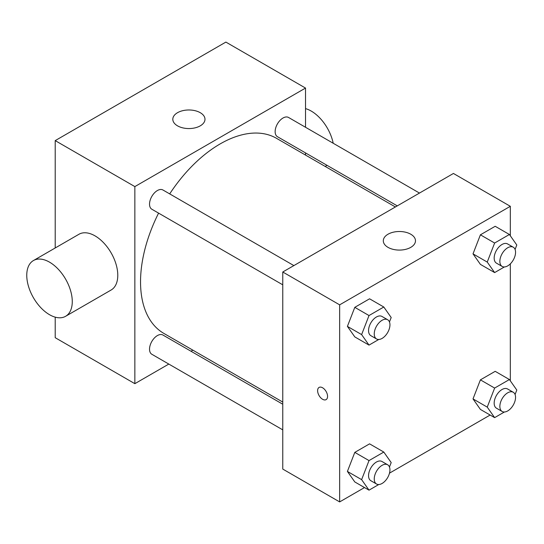 <?xml version="1.0" encoding="UTF-8"?>
<svg xmlns="http://www.w3.org/2000/svg" width="544" height="544" viewBox="0 0 544 544"><rect width="100%" height="100%" fill="white"/><g stroke="black" fill="none" stroke-linecap="round" stroke-linejoin="round"><path stroke-width="0.82" d="M168.81 364.072L134.851 383.676L55.209 337.695L55.209 317.152M55.209 247.976L55.209 140.617L225.876 42.085L305.524 88.067L305.524 127.276M192.889 350.166L191.012 351.254M282.764 284.818L151.83 209.222A11.104 6.412 -60 0 1 151.83 196.404A11.104 6.412 -60 0 1 162.935 189.992L293.869 265.588M282.764 429.862L151.83 354.266A11.104 6.412 -60 0 1 151.83 341.448A11.104 6.412 -60 0 1 162.935 335.036L282.764 404.226M305.524 152.912L305.524 155.081M134.851 383.676L134.851 186.599L305.524 88.067M397.276 205.89L277.44 136.7A11.104 6.412 -60 0 1 277.44 123.882A11.104 6.412 -60 0 1 288.544 117.47L419.478 193.066M282.764 402.064L163.873 333.418A112.635 65.028 -60 0 1 158.59 213.126M169.694 193.895A112.635 65.028 -60 0 1 276.508 138.326L395.4 206.972M33.429 260.556L78.941 234.274A32.184 18.578 60 0 1 111.119 252.858A32.184 18.578 60 0 1 111.119 290.02L65.606 316.295A32.184 18.578 -120 0 0 65.606 279.133A32.184 18.578 -120 0 0 33.429 260.556A32.184 18.578 -120 0 0 28.492 286.341A32.184 18.578 -120 0 0 49.518 314.697A32.184 18.578 -120 0 0 65.606 316.295M134.851 186.599L55.209 140.617M200.274 112.703A16.089 9.289 180 0 1 204.986 119.272A16.089 9.289 180 0 1 188.897 128.561A16.089 9.289 180 0 1 172.808 119.272A16.089 9.289 180 0 1 182.743 110.684A16.089 9.289 180 0 1 200.274 112.703M305.524 108.61A32.184 18.578 60 0 1 311.209 111.058A32.184 18.578 60 0 1 333.2 143.249M364.521 487.56L339.653 501.915L282.764 469.071L282.764 272L453.438 173.461L510.326 206.305L510.326 235.797M490.137 415.038L389.497 473.144M480.406 264.377L473.015 253.864L480.406 234.818L495.19 226.284L480.406 234.818L473.015 253.864L480.406 264.377L494.632 272.585L487.24 262.072L494.632 243.025L509.408 234.491L516.8 245.004L515.08 249.444M354.797 481.943L347.405 471.43L354.797 452.384L369.573 443.85L354.797 452.384L347.405 471.43L354.797 481.943L369.016 490.158L361.624 479.638L369.016 460.591L383.799 452.057L391.19 462.577L389.463 467.01M510.326 263.86L510.326 380.841M339.653 501.915L339.653 304.844L510.326 206.305M480.406 409.421L473.015 398.908L480.406 379.862L495.19 371.328L480.406 379.862L473.015 398.908L480.406 409.421L494.632 417.636L487.24 407.116L494.632 388.069L509.408 379.535L516.8 390.055L515.08 394.488M354.797 336.899L347.405 326.386L354.797 307.34L369.573 298.806L354.797 307.34L347.405 326.386L354.797 336.899L369.016 345.107L361.624 334.594L369.016 315.547L383.799 307.013L391.19 317.526L389.463 321.966M339.653 304.844L282.764 272M388.015 247.364A16.089 9.289 180 0 1 383.302 240.795A16.089 9.289 180 0 1 399.391 231.506A16.089 9.289 180 0 1 415.48 240.795A16.089 9.289 180 0 1 405.545 249.376A16.089 9.289 180 0 1 388.015 247.364M327.57 396.399A7.038 4.066 60 0 1 326.108 399.622A7.038 4.066 60 0 1 319.07 395.556A7.038 4.066 60 0 1 319.07 387.43A7.038 4.066 60 0 1 324.496 389.314A7.038 4.066 60 0 1 327.57 396.399M326.114 399.622A7.038 4.066 60 0 1 319.076 395.556A7.038 4.066 60 0 1 319.07 387.43M378.767 339.476L369.016 345.107M387.648 319.729L381.956 316.445A11.104 6.412 120 0 0 373.402 319.423A11.104 6.412 120 0 0 368.553 330.596A11.104 6.412 120 0 0 370.858 335.675L376.543 338.96A11.104 6.412 120 0 0 387.648 332.554A11.104 6.412 120 0 0 387.648 319.729A11.104 6.412 120 0 0 379.093 322.708A11.104 6.412 120 0 0 374.245 333.88A11.104 6.412 120 0 0 376.543 338.96M361.624 334.594L347.405 326.386M369.016 315.547L354.797 307.34M383.799 307.013L369.573 298.806M504.383 266.954L494.632 272.585M513.257 247.207L507.572 243.923A11.104 6.412 120 0 0 499.018 246.901A11.104 6.412 120 0 0 494.17 258.074A11.104 6.412 120 0 0 496.468 263.153L502.16 266.438A11.104 6.412 120 0 0 513.257 260.032A11.104 6.412 120 0 0 513.257 247.207A11.104 6.412 120 0 0 504.703 250.186A11.104 6.412 120 0 0 499.861 261.358A11.104 6.412 120 0 0 502.16 266.438M487.24 262.072L473.015 253.864M494.632 243.025L480.406 234.818M509.408 234.491L495.19 226.284M378.767 484.52L369.016 490.158M387.648 464.78L381.956 461.489A11.104 6.412 120 0 0 373.402 464.467A11.104 6.412 120 0 0 368.553 475.64A11.104 6.412 120 0 0 370.858 480.726L376.543 484.01A11.104 6.412 120 0 0 387.648 477.598A11.104 6.412 120 0 0 387.648 464.78A11.104 6.412 120 0 0 379.093 467.752A11.104 6.412 120 0 0 374.245 478.924A11.104 6.412 120 0 0 376.543 484.01M361.624 479.638L347.405 471.43M369.016 460.591L354.797 452.384M383.799 452.057L369.573 443.85M504.383 412.005L494.632 417.636M513.257 392.258L507.572 388.974A11.104 6.412 120 0 0 499.018 391.945A11.104 6.412 120 0 0 494.17 403.118A11.104 6.412 120 0 0 496.468 408.204L502.16 411.488A11.104 6.412 120 0 0 513.257 405.076A11.104 6.412 120 0 0 513.257 392.258A11.104 6.412 120 0 0 504.703 395.23A11.104 6.412 120 0 0 499.861 406.402A11.104 6.412 120 0 0 502.16 411.488M487.24 407.116L473.015 398.908M494.632 388.069L480.406 379.862M509.408 379.535L495.19 371.328M327.06 165.349L325.183 166.43"/></g></svg>
